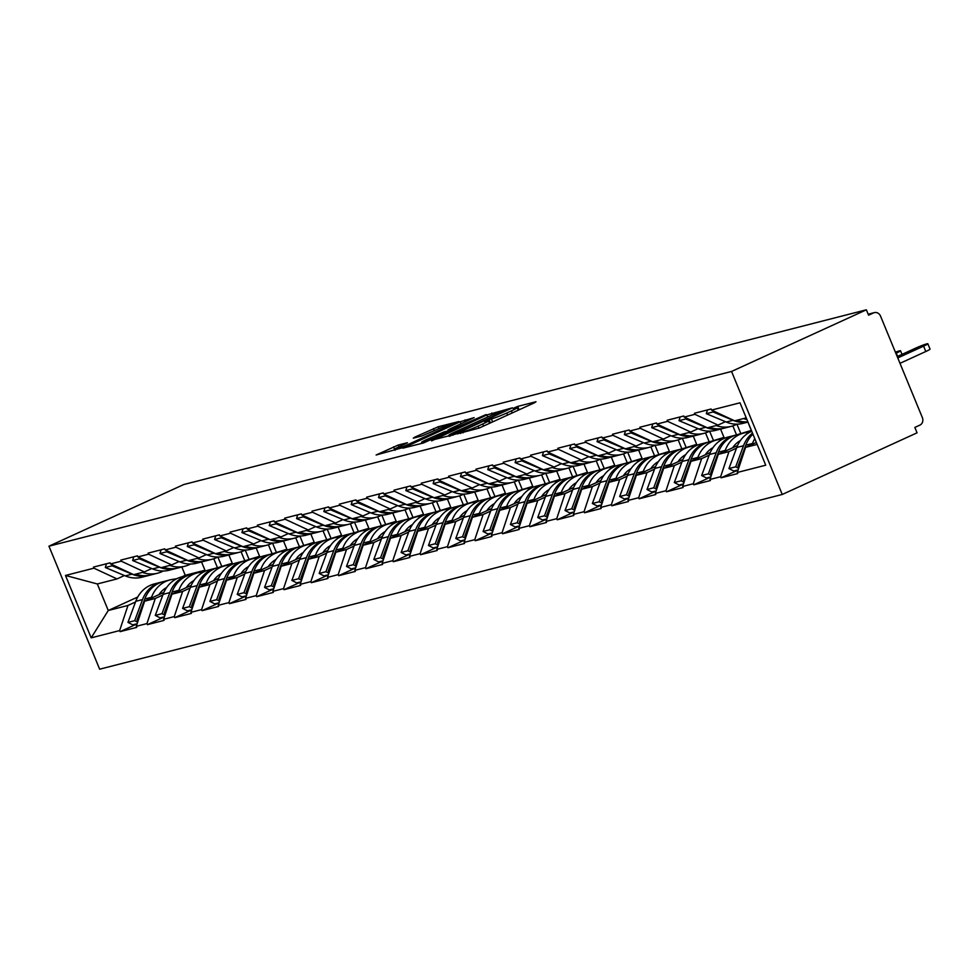 <?xml version="1.0" encoding="UTF-8"?>
<svg xmlns="http://www.w3.org/2000/svg" width="979" height="979" viewBox="0 0 979 979"><rect width="100%" height="100%" fill="white"/><g stroke="black" fill="none" stroke-linecap="round" stroke-linejoin="round"><path stroke-width="1.47" d="M456.985 433.942L479.098 428.092L534.62 402.712L535.99 401.733L517.72 406.407L513.094 408.414L515.762 407.778A12.213 0.893 -22.4 0 1 517.193 407.643A12.213 0.893 -22.4 0 1 511.393 410.886L506.767 413.003A12.213 0.893 -22.4 0 1 491.397 418.926L485.67 420.823L484.409 421.533L487.077 420.897A12.213 0.893 -22.4 0 1 488.509 420.762A12.213 0.893 -22.4 0 1 482.708 424.005L478.082 426.122A12.213 0.893 -22.4 0 1 462.712 432.045L456.985 433.942M398.318 445.017L376.132 455.002L401.659 447.917L458.992 421.521L438.262 426.746L414.643 437.209L413.285 438.176L421.961 435.949L436.096 429.842A10.206 0.746 -22.4 0 1 450.132 424.764A10.206 0.746 -22.4 0 1 445.298 427.48L408.745 444.197A10.206 0.746 -22.4 0 1 394.696 449.263A10.206 0.746 -22.4 0 1 399.542 446.546L407.448 442.753L398.318 445.017L399.053 446.779M183.758 484.532L866.366 309.805L731.546 371.457L48.95 546.184L183.758 484.532M431.396 440.305L455.125 434.235L512.445 407.827L486.918 414.912L431.629 440.868M423.589 442.924L402.858 448.162L460.191 421.765L474.117 417.641L449.789 428.949L448.431 429.928L454.183 428.447L486.11 414.558L423.589 442.924M731.546 371.457L782.245 494.468L99.65 669.195L48.95 546.184M137.084 623.868L120.087 631.651L136.717 627.392L136.277 626.315L144.598 601.192L163.872 592.381M120.087 631.651L119.646 630.574L91.182 637.855L65.471 575.456L93.923 568.175L93.482 567.098L110.113 562.839L110.566 563.916L121.237 561.175L120.796 560.11L137.439 555.852L137.88 556.916L148.563 554.187L148.11 553.111L164.753 548.852L165.194 549.929L175.877 547.2L175.437 546.123L192.068 541.864L192.508 542.941L203.191 540.2L202.751 539.123L219.394 534.864L219.834 535.941L230.518 533.212L230.065 532.135L246.708 527.877L247.149 528.954L257.832 526.212L257.391 525.136L274.022 520.877L274.463 521.954L285.146 519.225L284.705 518.148L301.348 513.889L301.789 514.966L312.472 512.237L312.02 511.16L328.663 506.902L329.103 507.979L339.786 505.237L339.346 504.161L355.977 499.902L356.417 500.979L367.101 498.25L366.66 497.173L383.291 492.914L383.744 493.991L394.427 491.25L393.974 490.173L410.617 485.914L411.058 486.991L421.741 484.262L421.3 483.185L437.931 478.927L438.372 480.004L449.055 477.262L448.615 476.198L465.245 471.939L465.698 473.004L476.381 470.275L475.929 469.198L492.572 464.939L493.012 466.016L503.695 463.287L503.255 462.21L519.886 457.952L520.326 459.029L531.01 456.287L530.569 455.211L547.2 450.952L547.653 452.029L558.336 449.3L557.883 448.223L574.526 443.964L574.967 445.041L585.65 442.3L585.209 441.223L601.84 436.977L602.281 438.041L612.964 435.312L612.524 434.235L629.154 429.977L629.607 431.054L640.278 428.325L639.838 427.248L656.481 422.989L656.921 424.066L667.605 421.325L667.164 420.248L683.795 415.989L684.235 417.066L694.919 414.337L694.478 413.26L711.109 409.002L711.562 410.079L740.014 402.797L765.737 465.196L737.273 472.478L745.594 447.354L756.351 442.435M738.08 470.03L721.082 477.813L737.713 473.555L737.273 472.478M721.082 477.813L720.642 476.736L709.959 479.465L718.28 454.354L737.554 445.531M710.766 477.03L693.768 484.801L710.399 480.542L709.959 479.465M693.768 484.801L693.316 483.724L682.644 486.465L690.966 461.342L710.24 452.531M683.452 484.018L666.442 491.788L683.085 487.542L682.644 486.465M666.442 491.788L666.001 490.724L655.318 493.453L663.64 468.341L682.914 459.518M656.126 491.017L639.128 498.788L655.759 494.53L655.318 493.453M639.128 498.788L638.687 497.711L628.004 500.44L636.326 475.329L655.6 466.518M628.812 498.005L611.814 505.776L628.445 501.517L628.004 500.44M611.814 505.776L611.361 504.699L600.69 507.44L609.011 482.317L628.285 473.506M601.498 504.993L584.487 512.776L601.13 508.517L600.69 507.44M584.487 512.776L584.047 511.699L573.364 514.428L581.685 489.316L600.971 480.505M574.171 511.993L557.173 519.763L573.804 515.505L573.364 514.428M557.173 519.763L556.733 518.686L546.049 521.428L554.371 496.304L573.645 487.493M546.857 518.98L529.859 526.763L546.49 522.505L546.049 521.428M529.859 526.763L529.419 525.686L518.735 528.415L527.057 503.304L546.331 494.481M519.543 525.98L502.533 533.751L519.176 529.492L518.735 528.415M502.533 533.751L502.092 532.674L491.409 535.403L499.731 510.292L519.017 501.481M492.217 532.968L475.219 540.738L491.862 536.48L491.409 535.403M475.219 540.738L474.778 539.662L464.095 542.403L472.416 517.291L491.691 508.468M464.903 539.955L447.905 547.738L464.536 543.48L464.095 542.403M447.905 547.738L447.464 546.661L436.781 549.39L445.102 524.279L464.376 515.468M437.589 546.955L420.578 554.726L437.221 550.467L436.781 549.39M420.578 554.726L420.138 553.649L409.455 556.39L417.776 531.267L437.062 522.456M410.262 553.943L393.264 561.726L409.907 557.467L409.455 556.39M393.264 561.726L392.824 560.649L382.14 563.378L390.462 538.266L409.736 529.443M382.948 560.943L365.95 568.713L382.581 564.455L382.14 563.378M365.95 568.713L365.51 567.636L354.826 570.378L363.148 545.254L382.422 536.443M355.634 567.93L338.636 575.701L355.267 571.442L354.826 570.378M338.636 575.701L338.183 574.636L327.5 577.365L335.821 552.254L355.108 543.431M328.308 574.93L311.31 582.701L327.953 578.442L327.5 577.365M311.31 582.701L310.869 581.624L300.186 584.353L308.507 559.242L327.781 550.431M300.994 581.918L283.996 589.688L300.626 585.43L300.186 584.353M283.996 589.688L283.555 588.612L272.872 591.353L281.193 566.229L300.467 557.418M273.679 588.905L256.682 596.688L273.312 592.43L272.872 591.353M256.682 596.688L256.229 595.611L245.545 598.34L253.867 573.229L273.153 564.406M246.365 595.905L229.355 603.676L245.998 599.417L245.545 598.34M229.355 603.676L228.915 602.599L218.231 605.34L226.553 580.217L245.827 571.406M219.039 602.893L202.041 610.663L218.672 606.417L218.231 605.34M202.041 610.663L201.601 609.599L190.917 612.328L199.239 587.216L218.513 578.393M191.725 609.893L174.727 617.663L191.358 613.405L190.917 612.328M174.727 617.663L174.274 616.586L163.591 619.315L171.925 594.204L191.199 585.393M164.411 616.88L147.401 624.651L164.044 620.392L163.591 619.315M147.401 624.651L146.96 623.574L136.277 626.315M151.745 568.542L144.341 571.932L133.658 574.661L110.566 563.916M218.06 567.6L232.268 563.255L227.801 565.299M144.598 601.192L155.282 598.463L162.832 595.012M192.153 581.599L193.683 580.902M197.097 558.422A31.891 28.244 -104.4 0 0 212.259 559.205A31.891 28.244 -104.4 0 0 216.469 557.724A31.891 28.244 -104.4 0 0 217.864 557.027L221.597 565.997M228.853 554.958L232.268 563.255M144.341 571.932L121.237 561.175M146.96 623.574L155.282 598.463M179.071 561.542L171.668 564.932L160.984 567.673L137.88 556.916M245.374 560.612L259.594 556.268L255.115 558.311M171.925 594.204L182.596 591.475L190.146 588.024M219.467 574.612L221.009 573.914M245.215 550.039L248.911 558.997M256.168 547.971L259.594 556.268M171.668 564.932L148.563 554.187M174.274 616.586L182.596 591.475M206.385 554.555L198.982 557.944L188.298 560.673L165.194 549.929M272.7 553.624L286.908 549.268L282.429 551.312M199.239 587.216L209.922 584.475L217.46 581.024M246.781 567.624L248.323 566.914M272.529 543.051L276.225 552.009M283.494 540.971L286.908 549.268M198.982 557.944L175.877 547.2M201.601 609.599L209.922 584.475M233.7 547.567L226.296 550.944L215.613 553.686L192.508 542.941M300.015 546.625L314.222 542.28L309.756 544.324M226.553 580.217L237.236 577.488L244.787 574.037M274.108 560.624L275.637 559.927M299.855 536.051L303.539 545.009M310.808 533.983L314.222 542.28M226.296 550.944L203.191 540.2M228.915 602.599L237.236 577.488M261.026 540.567L253.622 543.957L242.939 546.686L219.834 535.941M327.329 539.637L341.549 535.28L337.07 537.336M253.867 573.229L264.55 570.488L272.101 567.037M301.422 553.637L302.964 552.927M327.17 529.064L330.865 538.022M338.122 526.996L341.549 535.28M253.622 543.957L230.518 533.212M256.229 595.611L264.55 570.488M288.34 533.579L280.936 536.957L270.253 539.698L247.149 528.954M354.655 532.637L368.863 528.293L364.384 530.337M281.193 566.229L291.877 563.5L299.415 560.049M328.736 546.637L330.278 545.939M333.692 523.459A31.891 28.244 -104.4 0 0 348.854 524.242A31.891 28.244 -104.4 0 0 353.064 522.749A31.891 28.244 -104.4 0 0 354.447 522.064L358.179 531.022M365.448 519.996L368.863 528.293M280.936 536.957L257.832 526.212M283.555 588.612L291.877 563.5M315.654 526.58L308.25 529.969L297.567 532.698L274.463 521.954M381.969 525.65L396.177 521.305L391.71 523.349M308.507 559.242L319.191 556.513L326.741 553.062M356.062 539.649L357.592 538.952M381.81 515.076L385.493 524.034M392.763 513.008L396.177 521.305M308.25 529.969L285.146 519.225M310.869 581.624L319.191 556.513M342.98 519.592L335.577 522.982L324.893 525.711L301.789 514.966M409.283 518.662L423.503 514.305L419.024 516.349M335.821 552.254L346.505 549.513L354.055 546.062M383.376 532.662L384.918 531.952M388.32 509.472A31.891 28.244 -104.4 0 0 403.483 510.255A31.891 28.244 -104.4 0 0 407.705 508.774A31.891 28.244 -104.4 0 0 409.087 508.089L412.82 517.047M420.077 506.008L423.503 514.305M335.577 522.982L312.472 512.237M338.183 574.636L346.505 549.513M370.295 512.592L362.891 515.982L352.207 518.723L329.103 507.979M436.61 511.662L450.817 507.318L446.338 509.361M363.148 545.254L373.831 542.525L381.369 539.074M410.69 525.662L412.232 524.964M436.438 501.089L440.134 510.047M447.403 499.021L450.817 507.318M362.891 515.982L339.786 505.237M365.51 567.636L373.831 542.525M397.609 505.605L390.205 508.994L379.522 511.723L356.417 500.979M463.924 504.674L478.131 500.318L473.665 502.374M390.462 538.266L401.145 535.525L408.696 532.074M438.005 518.674L439.547 517.964M442.961 495.484A31.891 28.244 -104.4 0 0 458.123 496.28A31.891 28.244 -104.4 0 0 462.333 494.787A31.891 28.244 -104.4 0 0 463.728 494.101L467.448 503.059M474.717 492.021L478.131 500.318M390.205 508.994L367.101 498.25M392.824 560.649L401.145 535.525M424.935 498.617L417.519 501.994L406.848 504.736L383.744 493.991M491.238 497.675L505.458 493.33L500.979 495.374M417.776 531.267L428.459 528.538L436.01 525.087M465.331 511.674L466.861 510.977M491.079 487.101L494.774 496.059M502.031 485.033L505.458 493.33M417.519 501.994L394.427 491.25M420.138 553.649L428.459 528.538M452.249 491.617L444.845 495.007L434.162 497.736L411.058 486.991M518.564 490.687L532.772 486.343L528.293 488.386M445.102 524.279L455.786 521.55L463.324 518.099M492.645 504.687L494.187 503.977M497.601 481.497A31.891 28.244 -104.4 0 0 512.763 482.292A31.891 28.244 -104.4 0 0 516.973 480.799A31.891 28.244 -104.4 0 0 518.356 480.114L522.088 489.072M529.358 478.046L532.772 486.343M444.845 495.007L421.741 484.262M447.464 546.661L455.786 521.55M479.563 484.629L472.159 488.019L461.476 490.748L438.372 480.004M545.878 483.687L560.086 479.343L555.619 481.387M472.416 517.291L483.1 514.55L490.65 511.099M519.959 497.687L521.501 496.989M545.719 473.114L549.403 482.084M556.672 471.046L560.086 479.343M472.159 488.019L449.055 477.262M474.778 539.662L483.1 514.55M506.889 477.63L499.474 481.019L488.802 483.761L465.698 473.004M573.192 476.7L587.412 472.355L582.933 474.399M499.731 510.292L510.414 507.563L517.964 504.112M547.285 490.699L548.815 490.002M552.229 467.521A31.891 28.244 -104.4 0 0 567.392 468.305A31.891 28.244 -104.4 0 0 571.614 466.812A31.891 28.244 -104.4 0 0 572.996 466.126L576.729 475.084M583.986 464.058L587.412 472.355M499.474 481.019L476.381 470.275M502.092 532.674L510.414 507.563M534.204 470.642L526.8 474.032L516.117 476.761L493.012 466.016M600.519 469.712L614.726 465.355L610.247 467.411M527.057 503.304L537.74 500.563L545.279 497.112M574.6 483.712L576.141 483.002M600.347 459.139L604.043 468.097M611.3 457.058L614.726 465.355M526.8 474.032L503.695 463.287M529.419 525.686L537.74 500.563M561.518 463.654L554.114 467.032L543.431 469.773L520.326 459.029M627.833 462.712L642.04 458.368L637.574 460.411M554.371 496.304L565.054 493.575L572.593 490.124M601.914 476.712L603.456 476.014M606.87 453.534A31.891 28.244 -104.4 0 0 622.032 454.317A31.891 28.244 -104.4 0 0 626.242 452.824A31.891 28.244 -104.4 0 0 627.637 452.139L631.357 461.097M638.626 450.071L642.04 458.368M554.114 467.032L531.01 456.287M556.733 518.686L565.054 493.575M588.844 456.655L581.428 460.044L570.745 462.773L547.653 452.029M655.147 455.724L669.367 451.368L664.888 453.424M581.685 489.316L592.368 486.575L599.919 483.124M629.24 469.724L630.77 469.014M654.988 445.151L658.683 454.109M665.94 443.083L669.367 451.368M581.428 460.044L558.336 449.3M584.047 511.699L592.368 486.575M616.158 449.667L608.754 453.044L598.071 455.786L574.967 445.041M682.473 448.725L696.681 444.38L692.202 446.424M609.011 482.317L619.683 479.588L627.233 476.137M656.554 462.724L658.096 462.027M682.302 438.151L685.998 447.122M693.254 436.083L696.681 444.38M608.754 453.044L585.65 442.3M611.361 504.699L619.683 479.588M643.472 442.667L636.069 446.057L625.385 448.798L602.281 438.041M709.787 441.737L723.995 437.393L719.516 439.436M636.326 475.329L647.009 472.6L654.547 469.149M683.868 455.737L685.41 455.039M688.824 432.559A31.891 28.244 -104.4 0 0 703.987 433.342A31.891 28.244 -104.4 0 0 708.196 431.849A31.891 28.244 -104.4 0 0 709.591 431.164L713.312 440.122M720.581 429.096L723.995 437.393M636.069 446.057L612.964 435.312M638.687 497.711L647.009 472.6M670.799 435.679L663.383 439.069L652.699 441.798L629.607 431.054M737.101 434.749L751.309 430.393L746.842 432.437M663.64 468.341L674.323 465.6L681.874 462.149M711.195 448.749L712.724 448.039M736.942 424.176L740.638 433.134M747.895 422.096L751.309 430.393M663.383 439.069L640.278 428.325M666.001 490.724L674.323 465.6M698.113 428.692L690.709 432.069L680.026 434.811L656.921 424.066M690.966 461.342L701.637 458.613L709.188 455.162M738.509 441.749L740.051 441.052M690.709 432.069L667.605 421.325M693.316 483.724L701.637 458.613M725.427 421.692L718.023 425.082L707.34 427.811L684.235 417.066M718.28 454.354L728.963 451.613L736.502 448.162M718.023 425.082L694.919 414.337M720.642 476.736L728.963 451.613M866.366 309.805L868.581 315.189L873.611 312.888A5.837 5.164 75.6 0 1 874.382 312.619A5.837 5.164 75.6 0 1 880.537 316.119L922.365 417.605A5.837 5.164 75.6 0 1 919.868 425.131L914.839 427.431L917.066 432.816L782.245 494.468M746.218 417.862L734.654 420.823L711.562 410.079M745.594 447.354L757.159 444.405M124.431 575.53L117.027 578.919L97.325 583.961L108.265 610.504L127.968 605.45L135.506 601.999M181.837 567L185.251 575.297L181.727 576.9M137.745 597.019L108.265 610.504L91.182 637.855M164.827 588.599L166.369 587.889M200.475 572.299L204.954 570.255L185.251 575.297M201.539 561.958L204.954 570.255M117.027 578.919L93.923 568.175M97.325 583.961L65.471 575.456M119.646 630.574L127.968 605.45M452.739 434.59L504.846 411.009L506.106 410.299L503.304 410.972A12.213 0.893 -22.4 0 0 487.934 416.895L454.623 432.131A12.213 0.893 -22.4 0 0 448.823 435.374A12.213 0.893 -22.4 0 0 450.254 435.239L452.971 435.153M426.428 439.644A10.206 0.746 -22.4 0 0 421.582 442.349A10.206 0.746 -22.4 0 0 435.618 437.283L450.316 430.381L444.111 431.898L426.428 439.644M925.804 351.51L923.589 346.138A8.946 0.661 -22.4 0 0 927.835 343.751L930.05 349.136A8.946 0.661 157.6 0 1 925.804 351.51L899.995 363.319M927.835 343.751A8.946 0.661 -22.4 0 0 915.536 348.194L897.217 356.576M754.785 438.641A31.891 28.244 75.6 0 0 752.521 443.438L745.778 445.164A31.891 28.244 -104.4 0 1 752.937 434.138M745.778 445.164L737.97 466.237L739.463 465.857M752.521 443.438L752.19 444.344M739.145 466.836L737.97 466.237M746.916 419.55A31.891 28.244 -104.4 0 1 743.465 418.571M747.834 421.765A31.891 28.244 -104.4 0 1 736.722 420.297M738.129 469.908L733.785 471.021L728.951 468.549L736.759 447.476A31.891 28.244 75.6 0 1 751.75 431.274M747.968 422.084L742.865 423.393A31.891 28.244 -104.4 0 1 726.283 422.047L706.336 413.676L707.425 409.944M713.373 410.923L713.079 411.951L706.336 413.676M747.944 422.035A31.891 28.244 -104.4 0 1 733.026 420.321L713.079 411.951M738.643 468.329L735.694 466.824L743.502 445.751A31.891 28.244 -104.4 0 1 752.508 433.11M735.694 466.824L728.951 468.549M923.589 346.138L897.78 357.935M736.906 424.176A31.891 28.244 -104.4 0 1 735.51 424.862A31.891 28.244 -104.4 0 1 731.301 426.342A31.891 28.244 -104.4 0 1 716.139 425.559M897.621 356.393L896.274 353.125A8.946 0.661 -22.4 0 0 900.521 350.751A8.946 0.661 -22.4 0 0 895.418 352.207M750.501 431.849L745.912 432.596A31.891 28.244 75.6 0 0 743.722 433.048A31.891 28.244 75.6 0 0 725.206 450.438L724.876 451.343M725.206 450.438L718.464 452.163A31.891 28.244 -104.4 0 1 736.979 434.774L743.722 433.048M718.464 452.163L710.656 473.236L712.149 472.857M711.819 473.836L710.656 473.236M740.344 440.611A26.054 23.068 75.6 0 0 732.635 447.782M731.301 426.342L724.558 428.068A31.891 28.244 -104.4 0 1 709.396 427.285M710.803 476.908L706.471 478.009L701.637 475.537L709.445 454.476A31.891 28.244 75.6 0 1 727.96 437.087L734.703 435.361A31.891 28.244 -104.4 0 1 735.841 435.092M723.42 428.337A31.891 28.244 -104.4 0 1 722.282 428.655L715.539 430.381A31.891 28.244 -104.4 0 1 698.969 429.047L679.022 420.664L680.111 416.932M686.059 417.911L685.753 418.939L679.022 420.664M722.282 428.655A31.891 28.244 -104.4 0 1 705.7 427.321L685.753 418.939M711.329 475.329L708.38 473.812L716.187 452.751A31.891 28.244 -104.4 0 1 734.703 435.361M708.38 473.812L701.637 475.537M723.187 438.837L718.598 439.583A31.891 28.244 75.6 0 0 716.395 440.048A31.891 28.244 75.6 0 0 697.88 457.426L697.55 458.331M697.88 457.426L691.15 459.151A31.891 28.244 -104.4 0 1 709.665 441.774L716.395 440.048M691.15 459.151L683.342 480.224L684.835 479.845M684.505 480.824L683.342 480.224M713.03 447.611A26.054 23.068 75.6 0 0 705.308 454.782M703.987 433.342L697.244 435.068A31.891 28.244 -104.4 0 1 682.082 434.284M683.489 483.895L679.157 485.009L674.323 482.537L682.13 461.464A31.891 28.244 75.6 0 1 700.646 444.074L707.376 442.349A31.891 28.244 -104.4 0 1 708.527 442.092M696.093 435.325A31.891 28.244 -104.4 0 1 694.968 435.643L688.225 437.368A31.891 28.244 -104.4 0 1 671.643 436.034L651.696 427.652L652.797 423.931M658.745 424.91L658.439 425.926L651.696 427.652M694.968 435.643A31.891 28.244 -104.4 0 1 678.386 434.309L658.439 425.926M684.015 482.317L681.066 480.811L688.873 459.738A31.891 28.244 -104.4 0 1 707.376 442.349M681.066 480.811L674.323 482.537M682.265 438.151A31.891 28.244 -104.4 0 1 680.882 438.849A31.891 28.244 -104.4 0 1 676.673 440.33A31.891 28.244 -104.4 0 1 661.51 439.547M695.861 445.837L691.272 446.583A31.891 28.244 75.6 0 0 689.081 447.036A31.891 28.244 75.6 0 0 670.566 464.425L670.236 465.319M670.566 464.425L663.823 466.151A31.891 28.244 -104.4 0 1 682.339 448.761L689.081 447.036M663.823 466.151L656.016 487.224L657.509 486.832M657.19 487.823L656.016 487.224M685.704 454.599A26.054 23.068 75.6 0 0 677.994 461.77M676.673 440.33L669.93 442.055A31.891 28.244 -104.4 0 1 654.767 441.272M732.818 425.902L736.526 434.896M656.175 490.895L651.83 491.996L646.997 489.524L654.804 468.451A31.891 28.244 75.6 0 1 673.319 451.074L680.062 449.349A31.891 28.244 -104.4 0 1 681.213 449.08M668.779 442.324A31.891 28.244 -104.4 0 1 667.654 442.643L660.911 444.368A31.891 28.244 -104.4 0 1 644.329 443.034L624.382 434.652L625.471 430.919M631.418 431.898L631.125 432.926L624.382 434.652M667.654 442.643A31.891 28.244 -104.4 0 1 651.072 441.309L631.125 432.926M656.689 489.316L653.739 487.799L661.547 466.726A31.891 28.244 -104.4 0 1 680.062 449.349M653.739 487.799L646.997 489.524M654.951 445.151A31.891 28.244 -104.4 0 1 653.556 445.837A31.891 28.244 -104.4 0 1 649.346 447.33A31.891 28.244 -104.4 0 1 634.184 446.534M668.547 452.824L663.958 453.571A31.891 28.244 75.6 0 0 661.767 454.023A31.891 28.244 75.6 0 0 643.252 471.413L642.922 472.319M643.252 471.413L636.509 473.138A31.891 28.244 -104.4 0 1 655.024 455.749L661.767 454.023M636.509 473.138L628.702 494.211L630.195 493.832M629.864 494.811L628.702 494.211M658.39 461.586A26.054 23.068 75.6 0 0 650.68 468.77M649.346 447.33L642.603 449.055A31.891 28.244 -104.4 0 1 627.441 448.26M705.504 432.902L709.212 441.884M628.848 497.883L624.516 498.996L619.683 496.524L627.49 475.451A31.891 28.244 75.6 0 1 646.005 458.062L652.748 456.336A31.891 28.244 -104.4 0 1 653.886 456.067M641.465 449.312A31.891 28.244 -104.4 0 1 640.327 449.63L633.584 451.356A31.891 28.244 -104.4 0 1 617.015 450.022L597.068 441.639L598.157 437.919M604.104 438.898L603.81 439.914L597.068 441.639M640.327 449.63A31.891 28.244 -104.4 0 1 623.758 448.296L603.81 439.914M629.375 496.304L626.425 494.799L634.233 473.726A31.891 28.244 -104.4 0 1 652.748 456.336M626.425 494.799L619.683 496.524M641.233 459.824L636.644 460.558A31.891 28.244 75.6 0 0 634.441 461.023A31.891 28.244 75.6 0 0 615.938 478.413L615.595 479.306M615.938 478.413L609.195 480.138A31.891 28.244 -104.4 0 1 627.71 462.749L634.441 461.023M609.195 480.138L601.387 501.199L602.88 500.82M602.55 501.799L601.387 501.199M631.076 468.586A26.054 23.068 75.6 0 0 623.354 475.757M622.032 454.317L615.289 456.043A31.891 28.244 -104.4 0 1 600.127 455.259M678.19 439.889L681.886 448.884M601.534 504.87L597.202 505.984L592.368 503.512L600.176 482.439A31.891 28.244 75.6 0 1 618.691 465.062L625.434 463.324A31.891 28.244 -104.4 0 1 626.572 463.067M614.139 456.312A31.891 28.244 -104.4 0 1 613.013 456.63L606.27 458.356A31.891 28.244 -104.4 0 1 589.688 457.009L569.741 448.639L570.843 444.907M576.79 445.886L576.484 446.913L569.741 448.639M613.013 456.63A31.891 28.244 -104.4 0 1 596.431 455.284L576.484 446.913M602.061 503.292L599.111 501.786L606.919 480.713A31.891 28.244 -104.4 0 1 625.434 463.324M599.111 501.786L592.368 503.512M600.311 459.139A31.891 28.244 -104.4 0 1 598.928 459.824A31.891 28.244 -104.4 0 1 594.718 461.305A31.891 28.244 -104.4 0 1 579.556 460.522M613.906 466.812L609.317 467.558A31.891 28.244 75.6 0 0 607.127 468.011A31.891 28.244 75.6 0 0 588.612 485.4L588.281 486.306M588.612 485.4L581.869 487.126A31.891 28.244 -104.4 0 1 600.384 469.736L607.127 468.011M581.869 487.126L574.061 508.199L575.554 507.82M575.236 508.799L574.061 508.199M603.762 475.574A26.054 23.068 75.6 0 0 596.04 482.757M594.718 461.305L587.975 463.03A31.891 28.244 -104.4 0 1 572.813 462.247M650.864 446.889L654.572 455.871M574.22 511.87L569.876 512.972L565.042 510.512L572.85 489.439A31.891 28.244 75.6 0 1 591.365 472.049L598.108 470.324A31.891 28.244 -104.4 0 1 599.258 470.055M586.825 463.3A31.891 28.244 -104.4 0 1 585.699 463.618L578.956 465.343A31.891 28.244 -104.4 0 1 562.374 464.009L542.427 455.627L543.516 451.894M549.464 452.873L549.17 453.901L542.427 455.627M585.699 463.618A31.891 28.244 -104.4 0 1 569.117 462.284L549.17 453.901M574.734 510.292L571.785 508.786L579.592 487.713A31.891 28.244 -104.4 0 1 598.108 470.324M571.785 508.786L565.042 510.512M586.592 473.799L582.003 474.546A31.891 28.244 75.6 0 0 579.813 475.011A31.891 28.244 75.6 0 0 561.297 492.388L560.967 493.294M561.297 492.388L554.555 494.114A31.891 28.244 -104.4 0 1 573.07 476.736L579.813 475.011M554.555 494.114L546.747 515.187L548.24 514.807M547.922 515.786L546.747 515.187M576.435 482.574A26.054 23.068 75.6 0 0 568.726 489.745M567.392 468.305L560.649 470.03A31.891 28.244 -104.4 0 1 545.487 469.247M623.55 453.877L627.258 462.871M546.894 518.858L542.562 519.971L537.728 517.499L545.536 496.426A31.891 28.244 75.6 0 1 564.051 479.037L570.794 477.311A31.891 28.244 -104.4 0 1 571.932 477.054M559.511 470.299A31.891 28.244 -104.4 0 1 558.373 470.618L551.63 472.343A31.891 28.244 -104.4 0 1 535.06 470.997L515.113 462.614L516.202 458.894M522.15 459.873L521.856 460.889L515.113 462.614M558.373 470.618A31.891 28.244 -104.4 0 1 541.803 469.271L521.856 460.889M547.42 517.279L544.471 515.774L552.278 494.701A31.891 28.244 -104.4 0 1 570.794 477.311M544.471 515.774L537.728 517.499M545.682 473.114A31.891 28.244 -104.4 0 1 544.287 473.812A31.891 28.244 -104.4 0 1 540.078 475.292A31.891 28.244 -104.4 0 1 524.915 474.509M559.278 480.799L554.689 481.546A31.891 28.244 75.6 0 0 552.499 481.998A31.891 28.244 75.6 0 0 533.983 499.388L533.641 500.281M533.983 499.388L527.24 501.113A31.891 28.244 -104.4 0 1 545.756 483.724L552.499 481.998M527.24 501.113L519.433 522.186L520.926 521.795M520.595 522.786L519.433 522.186M549.121 489.561A26.054 23.068 75.6 0 0 541.411 496.732M540.078 475.292L533.335 477.018A31.891 28.244 -104.4 0 1 518.172 476.235M596.235 460.876L599.931 469.859M519.58 525.858L515.248 526.959L510.414 524.487L518.221 503.414A31.891 28.244 75.6 0 1 536.737 486.037L543.48 484.311A31.891 28.244 -104.4 0 1 544.618 484.042M532.197 477.287A31.891 28.244 -104.4 0 1 531.059 477.605L524.316 479.331A31.891 28.244 -104.4 0 1 507.734 477.997L487.787 469.614L488.888 465.882M494.836 466.861L494.53 467.889L487.787 469.614M531.059 477.605A31.891 28.244 -104.4 0 1 514.477 476.271L494.53 467.889M520.106 524.279L517.157 522.762L524.964 501.689A31.891 28.244 -104.4 0 1 543.48 484.311M517.157 522.762L510.414 524.487M531.952 487.787L527.363 488.533A31.891 28.244 75.6 0 0 525.172 488.986A31.891 28.244 75.6 0 0 506.657 506.376L506.327 507.281M506.657 506.376L499.914 508.101A31.891 28.244 -104.4 0 1 518.429 490.724L525.172 488.986M499.914 508.101L492.107 529.174L493.6 528.795M493.281 529.774L492.107 529.174M521.807 496.549A26.054 23.068 75.6 0 0 514.085 503.732M512.763 482.292L506.021 484.018A31.891 28.244 -104.4 0 1 490.858 483.234M568.909 467.864L572.617 476.859M492.266 532.845L487.921 533.959L483.088 531.487L490.895 510.414A31.891 28.244 75.6 0 1 509.41 493.024L516.153 491.299A31.891 28.244 -104.4 0 1 517.304 491.042M504.87 484.275A31.891 28.244 -104.4 0 1 503.744 484.593L497.002 486.318A31.891 28.244 -104.4 0 1 480.42 484.984L460.473 476.602L461.562 472.881M467.509 473.86L467.216 474.876L460.473 476.602M503.744 484.593A31.891 28.244 -104.4 0 1 487.163 483.259L467.216 474.876M492.78 531.267L489.83 529.761L497.638 508.688A31.891 28.244 -104.4 0 1 516.153 491.299M489.83 529.761L483.088 531.487M491.042 487.101A31.891 28.244 -104.4 0 1 489.659 487.787A31.891 28.244 -104.4 0 1 485.437 489.28A31.891 28.244 -104.4 0 1 470.275 488.497M504.638 494.787L500.049 495.521A31.891 28.244 75.6 0 0 497.858 495.986A31.891 28.244 75.6 0 0 479.343 513.375L479.012 514.269M479.343 513.375L472.6 515.101A31.891 28.244 -104.4 0 1 491.115 497.711L497.858 495.986M472.6 515.101L464.792 536.174L466.285 535.782M465.967 536.761L464.792 536.174M494.481 503.549A26.054 23.068 75.6 0 0 486.771 510.72M485.437 489.28L478.694 491.005A31.891 28.244 -104.4 0 1 463.544 490.222M541.595 474.852L545.303 483.846M464.939 539.833L460.607 540.946L455.773 538.474L463.581 517.401A31.891 28.244 75.6 0 1 482.096 500.024L488.839 498.299A31.891 28.244 -104.4 0 1 489.989 498.03M477.556 491.274A31.891 28.244 -104.4 0 1 476.418 491.593L469.687 493.318A31.891 28.244 -104.4 0 1 453.106 491.984L433.159 483.602L434.248 479.869M440.195 480.848L439.901 481.876L433.159 483.602M476.418 491.593A31.891 28.244 -104.4 0 1 459.849 490.246L439.901 481.876M465.466 538.254L462.516 536.749L470.324 515.676A31.891 28.244 -104.4 0 1 488.839 498.299M462.516 536.749L455.773 538.474M477.324 501.774L472.735 502.521A31.891 28.244 75.6 0 0 470.544 502.973A31.891 28.244 75.6 0 0 452.029 520.363L451.686 521.269M452.029 520.363L445.286 522.088A31.891 28.244 -104.4 0 1 463.801 504.699L470.544 502.973M445.286 522.088L437.478 543.161L438.971 542.782M438.641 543.761L437.478 543.161M467.167 510.536A26.054 23.068 75.6 0 0 459.457 517.72M458.123 496.28L451.38 498.005A31.891 28.244 -104.4 0 1 436.218 497.21M514.281 481.852L517.977 490.834M437.625 546.833L433.293 547.946L428.459 545.474L436.267 524.401A31.891 28.244 75.6 0 1 454.782 507.012L461.525 505.286A31.891 28.244 -104.4 0 1 462.663 505.017M450.242 498.262A31.891 28.244 -104.4 0 1 449.104 498.58L442.361 500.306A31.891 28.244 -104.4 0 1 425.779 498.972L405.832 490.589L406.934 486.857M412.881 487.848L412.575 488.864L405.832 490.589M449.104 498.58A31.891 28.244 -104.4 0 1 432.522 497.246L412.575 488.864M438.151 545.254L435.202 543.749L443.01 522.676A31.891 28.244 -104.4 0 1 461.525 505.286M435.202 543.749L428.459 545.474M436.401 501.089A31.891 28.244 -104.4 0 1 435.019 501.774A31.891 28.244 -104.4 0 1 430.809 503.267A31.891 28.244 -104.4 0 1 415.647 502.484M450.01 508.762L445.421 509.508A31.891 28.244 75.6 0 0 443.218 509.973A31.891 28.244 75.6 0 0 424.702 527.351L424.372 528.256M424.702 527.351L417.96 529.076A31.891 28.244 -104.4 0 1 436.475 511.699L443.218 509.973M417.96 529.076L410.152 550.149L411.645 549.77M411.327 550.749L410.152 550.149M439.852 517.536A26.054 23.068 75.6 0 0 432.131 524.707M430.809 503.267L424.066 504.993A31.891 28.244 -104.4 0 1 408.904 504.209M486.955 488.839L490.663 497.834M410.311 553.82L405.967 554.934L401.133 552.462L408.941 531.389A31.891 28.244 75.6 0 1 427.456 513.999L434.199 512.274A31.891 28.244 -104.4 0 1 435.349 512.017M422.916 505.262A31.891 28.244 -104.4 0 1 421.79 505.58L415.047 507.306A31.891 28.244 -104.4 0 1 398.465 505.959L378.518 497.589L379.607 493.857M385.555 494.836L385.261 495.851L378.518 497.589M421.79 505.58A31.891 28.244 -104.4 0 1 405.208 504.234L385.261 495.851M410.825 552.242L407.876 550.736L415.683 529.663A31.891 28.244 -104.4 0 1 434.199 512.274M407.876 550.736L401.133 552.462M422.683 515.762L418.094 516.508A31.891 28.244 75.6 0 0 415.904 516.961A31.891 28.244 75.6 0 0 397.388 534.35L397.058 535.244M397.388 534.35L390.645 536.076A31.891 28.244 -104.4 0 1 409.161 518.686L415.904 516.961M390.645 536.076L382.838 557.149L384.331 556.77M384.013 557.749L382.838 557.149M412.526 524.524A26.054 23.068 75.6 0 0 404.816 531.695M403.483 510.255L396.752 511.98A31.891 28.244 -104.4 0 1 381.59 511.197M459.64 495.839L463.348 504.821M382.985 560.82L378.653 561.922L373.819 559.45L381.626 538.377A31.891 28.244 75.6 0 1 400.142 520.999L406.885 519.274A31.891 28.244 -104.4 0 1 408.035 519.005M395.602 512.25A31.891 28.244 -104.4 0 1 394.464 512.568L387.733 514.293A31.891 28.244 -104.4 0 1 371.151 512.959L351.204 504.577L352.293 500.844M358.241 501.823L357.947 502.851L351.204 504.577M394.464 512.568A31.891 28.244 -104.4 0 1 377.894 511.234L357.947 502.851M383.511 559.242L380.562 557.724L388.369 536.651A31.891 28.244 -104.4 0 1 406.885 519.274M380.562 557.724L373.819 559.45M381.773 515.076A31.891 28.244 -104.4 0 1 380.378 515.762A31.891 28.244 -104.4 0 1 376.169 517.255A31.891 28.244 -104.4 0 1 361.006 516.471M395.369 522.749L390.78 523.496A31.891 28.244 75.6 0 0 388.59 523.961A31.891 28.244 75.6 0 0 370.074 541.338L369.732 542.244M370.074 541.338L363.331 543.064A31.891 28.244 -104.4 0 1 381.847 525.686L388.59 523.961M363.331 543.064L355.524 564.137L357.017 563.757M356.686 564.736L355.524 564.137M385.212 531.524A26.054 23.068 75.6 0 0 377.502 538.695M376.169 517.255L369.426 518.98A31.891 28.244 -104.4 0 1 354.263 518.197M432.326 502.827L436.022 511.821M355.671 567.808L351.339 568.921L346.505 566.449L354.312 545.376A31.891 28.244 75.6 0 1 372.828 527.987L379.571 526.261A31.891 28.244 -104.4 0 1 380.709 526.004M368.288 519.237A31.891 28.244 -104.4 0 1 367.149 519.555L360.407 521.281A31.891 28.244 -104.4 0 1 343.825 519.947L323.878 511.564L324.979 507.844M330.926 508.823L330.621 509.839L323.878 511.564M367.149 519.555A31.891 28.244 -104.4 0 1 350.568 518.221L330.621 509.839M356.197 566.229L353.248 564.724L361.055 543.651A31.891 28.244 -104.4 0 1 379.571 526.261M353.248 564.724L346.505 566.449M368.055 529.749L363.466 530.496A31.891 28.244 75.6 0 0 361.263 530.948A31.891 28.244 75.6 0 0 342.748 548.338L342.417 549.231M342.748 548.338L336.005 550.063A31.891 28.244 -104.4 0 1 354.52 532.674L361.263 530.948M336.005 550.063L328.198 571.136L329.703 570.745M329.372 571.724L328.198 571.136M357.898 538.511A26.054 23.068 75.6 0 0 350.176 545.682M348.854 524.242L342.112 525.968A31.891 28.244 -104.4 0 1 326.949 525.185M405 509.814L408.708 518.809M328.357 574.795L324.012 575.909L319.178 573.437L326.986 552.364A31.891 28.244 75.6 0 1 345.501 534.987L352.244 533.261A31.891 28.244 -104.4 0 1 353.395 532.992M340.961 526.237A31.891 28.244 -104.4 0 1 339.835 526.555L333.093 528.281A31.891 28.244 -104.4 0 1 316.511 526.947L296.564 518.564L297.653 514.832M303.612 515.811L303.306 516.839L296.564 518.564M339.835 526.555A31.891 28.244 -104.4 0 1 323.254 525.221L303.306 516.839M328.883 573.229L325.921 571.712L333.729 550.639A31.891 28.244 -104.4 0 1 352.244 533.261M325.921 571.712L319.178 573.437M327.133 529.064A31.891 28.244 -104.4 0 1 325.75 529.749A31.891 28.244 -104.4 0 1 321.528 531.242A31.891 28.244 -104.4 0 1 306.378 530.447M340.729 536.737L336.14 537.483A31.891 28.244 75.6 0 0 333.949 537.936A31.891 28.244 75.6 0 0 315.434 555.326L315.103 556.231M315.434 555.326L308.691 557.051A31.891 28.244 -104.4 0 1 327.206 539.662L333.949 537.936M308.691 557.051L300.883 578.124L302.376 577.745M302.058 578.724L300.883 578.124M330.572 545.499A26.054 23.068 75.6 0 0 322.862 552.682M321.528 531.242L314.797 532.968A31.891 28.244 -104.4 0 1 299.635 532.172M377.686 516.814L381.394 525.796M301.03 581.795L296.698 582.909L291.864 580.437L299.672 559.364A31.891 28.244 75.6 0 1 318.187 541.974L324.93 540.249A31.891 28.244 -104.4 0 1 326.08 539.98M313.647 533.225A31.891 28.244 -104.4 0 1 312.521 533.543L305.778 535.268A31.891 28.244 -104.4 0 1 289.197 533.934L269.249 525.552L270.339 521.831M276.286 522.81L275.992 523.826L269.249 525.552M312.521 533.543A31.891 28.244 -104.4 0 1 295.939 532.209L275.992 523.826M301.556 580.217L298.607 578.711L306.415 557.638A31.891 28.244 -104.4 0 1 324.93 540.249M298.607 578.711L291.864 580.437M299.819 536.051A31.891 28.244 -104.4 0 1 298.424 536.737A31.891 28.244 -104.4 0 1 294.214 538.23A31.891 28.244 -104.4 0 1 279.052 537.447M313.415 543.724L308.826 544.471A31.891 28.244 75.6 0 0 306.635 544.936A31.891 28.244 75.6 0 0 288.12 562.313L287.777 563.219M288.12 562.313L281.377 564.051A31.891 28.244 -104.4 0 1 299.892 546.661L306.635 544.936M281.377 564.051L273.569 585.112L275.062 584.732M274.732 585.711L273.569 585.112M303.257 552.499A26.054 23.068 75.6 0 0 295.548 559.67M294.214 538.23L287.471 539.955A31.891 28.244 -104.4 0 1 272.309 539.172M350.372 523.802L354.068 532.796M273.716 588.783L269.384 589.896L264.55 587.424L272.358 566.351A31.891 28.244 75.6 0 1 290.873 548.962L297.616 547.237A31.891 28.244 -104.4 0 1 298.754 546.98M286.333 540.224A31.891 28.244 -104.4 0 1 285.195 540.543L278.452 542.268A31.891 28.244 -104.4 0 1 261.87 540.922L241.923 532.552L243.025 528.819M248.972 529.798L248.666 530.826L241.923 532.552M285.195 540.543A31.891 28.244 -104.4 0 1 268.613 539.196L248.666 530.826M274.242 587.204L271.293 585.699L279.101 564.626A31.891 28.244 -104.4 0 1 297.616 547.237M271.293 585.699L264.55 587.424M272.492 543.051A31.891 28.244 -104.4 0 1 271.11 543.737A31.891 28.244 -104.4 0 1 266.9 545.217A31.891 28.244 -104.4 0 1 251.738 544.434M286.101 550.724L281.511 551.471A31.891 28.244 75.6 0 0 279.309 551.923A31.891 28.244 75.6 0 0 260.793 569.313L260.463 570.219M260.793 569.313L254.05 571.038A31.891 28.244 -104.4 0 1 272.566 553.649L279.309 551.923M254.05 571.038L246.243 592.111L247.748 591.732M247.418 592.711L246.243 592.111M275.943 559.486A26.054 23.068 75.6 0 0 268.222 566.657M266.9 545.217L260.157 546.943A31.891 28.244 -104.4 0 1 244.995 546.16M323.046 530.802L326.753 539.784M246.402 595.783L242.058 596.884L237.236 594.412L245.044 573.351A31.891 28.244 75.6 0 1 263.547 555.962L270.29 554.236A31.891 28.244 -104.4 0 1 271.44 553.967M259.007 547.212A31.891 28.244 -104.4 0 1 257.881 547.53L251.138 549.256A31.891 28.244 -104.4 0 1 234.556 547.922L214.609 539.539L215.71 535.807M221.658 536.786L221.352 537.814L214.609 539.539M257.881 547.53A31.891 28.244 -104.4 0 1 241.299 546.196L221.352 537.814M246.928 594.204L243.967 592.687L251.774 571.626A31.891 28.244 -104.4 0 1 270.29 554.236M243.967 592.687L237.236 594.412M245.178 550.039A31.891 28.244 -104.4 0 1 243.795 550.724A31.891 28.244 -104.4 0 1 239.586 552.217A31.891 28.244 -104.4 0 1 224.424 551.434M258.774 557.712L254.185 558.458A31.891 28.244 75.6 0 0 251.995 558.923A31.891 28.244 75.6 0 0 233.479 576.301L233.149 577.206M233.479 576.301L226.736 578.026A31.891 28.244 -104.4 0 1 245.252 560.649L251.995 558.923M226.736 578.026L218.929 599.099L220.422 598.72M220.104 599.699L218.929 599.099M248.617 566.486A26.054 23.068 75.6 0 0 240.907 573.657M239.586 552.217L232.843 553.943A31.891 28.244 -104.4 0 1 217.681 553.159M295.731 537.789L299.439 546.784M219.088 602.77L214.744 603.884L209.91 601.412L217.717 580.339A31.891 28.244 75.6 0 1 236.233 562.949L242.976 561.224A31.891 28.244 -104.4 0 1 244.126 560.967M231.693 554.2A31.891 28.244 -104.4 0 1 230.567 554.518L223.824 556.243A31.891 28.244 -104.4 0 1 207.242 554.909L187.295 546.527L188.384 542.807M194.332 543.786L194.038 544.801L187.295 546.527M230.567 554.518A31.891 28.244 -104.4 0 1 213.985 553.184L194.038 544.801M219.602 601.192L216.653 599.686L224.46 578.613A31.891 28.244 -104.4 0 1 242.976 561.224M216.653 599.686L209.91 601.412M231.46 564.712L226.871 565.458A31.891 28.244 75.6 0 0 224.68 565.911A31.891 28.244 75.6 0 0 206.165 583.3L205.823 584.194M206.165 583.3L199.422 585.026A31.891 28.244 -104.4 0 1 217.938 567.636L224.68 565.911M199.422 585.026L191.615 606.099L193.108 605.707M192.777 606.699L191.615 606.099M221.303 573.474A26.054 23.068 75.6 0 0 213.593 580.645M212.259 559.205L205.517 560.93A31.891 28.244 -104.4 0 1 190.354 560.147M268.417 544.777L272.125 553.771M191.762 609.77L187.43 610.872L182.596 608.4L190.403 587.327A31.891 28.244 75.6 0 1 208.919 569.949L215.661 568.224A31.891 28.244 -104.4 0 1 216.8 567.955M204.378 561.2A31.891 28.244 -104.4 0 1 203.24 561.518L196.498 563.243A31.891 28.244 -104.4 0 1 179.916 561.909L159.981 553.527L161.07 549.794M167.017 550.773L166.711 551.801L159.981 553.527M203.24 561.518A31.891 28.244 -104.4 0 1 186.659 560.184L166.711 551.801M192.288 608.192L189.339 606.674L197.146 585.601A31.891 28.244 -104.4 0 1 215.661 568.224M189.339 606.674L182.596 608.4M190.55 564.026A31.891 28.244 -104.4 0 1 189.155 564.712A31.891 28.244 -104.4 0 1 184.945 566.205A31.891 28.244 -104.4 0 1 169.783 565.409M204.146 571.699L199.557 572.446A31.891 28.244 75.6 0 0 197.354 572.899A31.891 28.244 75.6 0 0 178.839 590.288L178.508 591.194M178.839 590.288L172.096 592.014A31.891 28.244 -104.4 0 1 190.611 574.624L197.354 572.899M172.096 592.014L164.301 613.087L165.794 612.707M165.463 613.686L164.301 613.087M193.989 580.461A26.054 23.068 75.6 0 0 186.267 587.645M184.945 566.205L178.202 567.93A31.891 28.244 -104.4 0 1 163.04 567.135M241.091 551.777L244.799 560.759M164.448 616.758L160.115 617.871L155.282 615.399L163.089 594.326A31.891 28.244 75.6 0 1 181.605 576.937L188.335 575.211A31.891 28.244 -104.4 0 1 189.485 574.942M177.052 568.187A31.891 28.244 -104.4 0 1 175.926 568.505L169.183 570.231A31.891 28.244 -104.4 0 1 152.602 568.897L132.654 560.514L133.756 556.794M139.703 557.773L139.397 558.789L132.654 560.514M175.926 568.505A31.891 28.244 -104.4 0 1 159.344 567.171L139.397 558.789M164.974 615.179L162.012 613.674L169.82 592.601A31.891 28.244 -104.4 0 1 188.335 575.211M162.012 613.674L155.282 615.399M163.224 571.014A31.891 28.244 -104.4 0 1 161.841 571.699A31.891 28.244 -104.4 0 1 157.631 573.192A31.891 28.244 -104.4 0 1 142.469 572.409M176.82 578.699L172.231 579.433A31.891 28.244 75.6 0 0 170.04 579.898A31.891 28.244 75.6 0 0 151.525 597.288L151.194 598.181M151.525 597.288L144.782 599.013A31.891 28.244 -104.4 0 1 163.297 581.624L170.04 579.898M144.782 599.013L136.974 620.074L138.467 619.695M138.149 620.674L136.974 620.074M166.663 587.461A26.054 23.068 75.6 0 0 158.953 594.632M157.631 573.192L150.888 574.918A31.891 28.244 -104.4 0 1 135.726 574.135M213.777 558.764L217.485 567.759M137.133 623.745L132.789 624.859L127.955 622.387L135.763 601.314A31.891 28.244 75.6 0 1 154.278 583.937L161.021 582.211A31.891 28.244 -104.4 0 1 162.171 581.942M149.738 575.187A31.891 28.244 -104.4 0 1 148.612 575.505L141.869 577.231A31.891 28.244 -104.4 0 1 125.288 575.885L105.34 567.514L106.43 563.782M112.377 564.761L112.083 565.789L105.34 567.514M148.612 575.505A31.891 28.244 -104.4 0 1 132.03 574.159L112.083 565.789M137.647 622.167L134.698 620.662L142.506 599.589A31.891 28.244 -104.4 0 1 161.021 582.211M134.698 620.662L127.955 622.387M873.611 312.888L868.202 314.271M463.043 432.828L462.712 432.045M478.927 428.178L478.082 426.122M483.553 426.061L482.708 424.005M490.43 422.916L489.035 419.526M492.633 421.912L491.397 418.926M507.611 415.059L506.767 413.003M512.237 412.942L511.393 410.886M519.115 409.797L517.72 406.407M460.668 433.44L460.35 432.645M487.762 416.968L486.918 414.912M492.486 414.912L491.727 413.065M450.573 436.01L450.254 435.239M461.036 423.809L460.191 421.765M465.723 421.668L465.001 419.905M448.749 430.711L448.431 429.928M454.476 429.145L454.183 428.447M434.309 430.65L433.464 428.606M439.008 428.557L438.262 426.746M394.916 450.267L393.521 446.865M733.026 420.321L726.283 422.047M743.502 445.751L736.759 447.476M705.7 427.321L698.969 429.047M716.187 452.751L709.445 454.476M678.386 434.309L671.643 436.034M688.873 459.738L682.13 461.464M651.072 441.309L644.329 443.034M661.547 466.726L654.804 468.451M623.758 448.296L617.015 450.022M634.233 473.726L627.49 475.451M596.431 455.284L589.688 457.009M606.919 480.713L600.176 482.439M569.117 462.284L562.374 464.009M579.592 487.713L572.85 489.439M541.803 469.271L535.06 470.997M552.278 494.701L545.536 496.426M514.477 476.271L507.734 477.997M524.964 501.689L518.221 503.414M487.163 483.259L480.42 484.984M497.638 508.688L490.895 510.414M459.849 490.246L453.106 491.984M470.324 515.676L463.581 517.401M432.522 497.246L425.779 498.972M443.01 522.676L436.267 524.401M405.208 504.234L398.465 505.959M415.683 529.663L408.941 531.389M377.894 511.234L371.151 512.959M388.369 536.651L381.626 538.377M350.568 518.221L343.825 519.947M361.055 543.651L354.312 545.376M323.254 525.221L316.511 526.947M333.729 550.639L326.986 552.364M295.939 532.209L289.197 533.934M306.415 557.638L299.672 559.364M268.613 539.196L261.87 540.922M279.101 564.626L272.358 566.351M241.299 546.196L234.556 547.922M251.774 571.626L245.044 573.351M213.985 553.184L207.242 554.909M224.46 578.613L217.717 580.339M186.659 560.184L179.916 561.909M197.146 585.601L190.403 587.327M159.344 567.171L152.602 568.897M169.82 592.601L163.089 594.326M132.03 574.159L125.288 575.885M142.506 599.589L135.763 601.314M874.382 312.619L868.177 314.21M489.561 423.32L488.509 420.762M518.246 410.201L517.193 407.643M449.239 436.365L448.823 435.374M448.333 430.821L447.978 429.965M421.986 443.34L421.582 442.349M395.1 450.218L394.696 449.263M450.475 425.596L450.132 424.764M900.521 350.751L902.014 354.386"/></g></svg>
